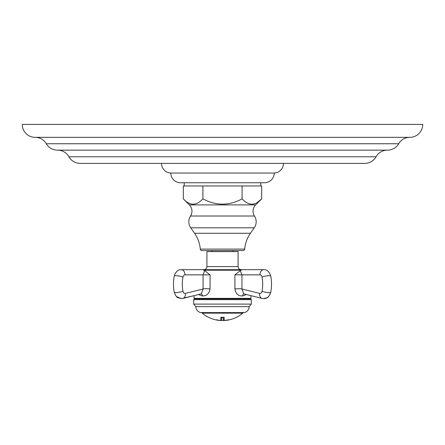 <?xml version="1.0" encoding="UTF-8"?>
<svg xmlns="http://www.w3.org/2000/svg" width="445" height="445" viewBox="0 0 445 445"><rect width="100%" height="100%" fill="white"/><g stroke="black" fill="none" stroke-linecap="round" stroke-linejoin="round"><path stroke-width="0.67" d="M35.172 137.338L409.828 137.338A12.922 12.922 0 0 0 422.75 124.416L22.25 124.416A12.922 12.922 0 0 0 35.172 137.338A12.922 12.922 0 0 1 46.33 143.746A12.922 12.922 0 0 0 57.488 150.154L387.512 150.154A12.922 12.922 0 0 0 398.67 143.746L46.33 143.746M409.828 137.338A12.922 12.922 0 0 0 398.67 143.746M57.65 150.154A12.922 12.922 0 0 1 68.925 156.768A12.922 12.922 0 0 0 80.2 163.382L364.8 163.382A12.922 12.922 0 0 0 376.075 156.768L68.925 156.768M387.35 150.154A12.922 12.922 0 0 0 376.075 156.768M161.518 163.382A9.673 9.673 0 0 0 170.824 173.044A9.662 9.662 0 0 0 180.486 182.762L264.514 182.762A9.662 9.662 0 0 0 274.176 173.044L170.824 173.044M283.482 163.382A9.673 9.673 0 0 1 274.176 173.044M260.792 182.762L260.792 185.965M184.208 182.762L184.208 185.965M242.086 185.965L183.323 185.965L183.323 198.882L189.364 204.906L255.636 204.906L261.677 198.882L261.677 185.965L242.086 185.965L242.086 198.882C248.616 205.907 255.146 205.907 261.677 198.882L257.527 202.286M185.37 200.751L183.323 198.882C189.854 205.907 196.384 205.907 202.914 198.882C215.97 205.907 229.03 205.907 242.086 198.882M255.636 204.906A8.867 8.867 0 0 0 254.462 216.014A10.541 10.541 0 0 1 254.262 227.807L250.429 233.28A32.296 32.296 0 0 0 244.706 249.094L200.294 249.094A32.296 32.296 0 0 0 194.571 233.28L250.429 233.28M189.364 204.906A8.867 8.867 0 0 1 190.538 216.014A10.541 10.541 0 0 0 190.738 227.807L194.571 233.28M244.706 249.094A1.602 1.602 0 0 1 243.109 250.563L201.891 250.563A1.602 1.602 0 0 1 200.294 249.094M232.835 250.563L232.835 251.592M212.165 250.563L212.165 251.592M211.481 251.592L206.919 251.592L206.919 266.583L238.081 266.583L238.081 251.592L211.481 251.592M184.981 274.849A2.948 2.08 90 0 0 182.973 277.029A5.168 0.951 -169.2 0 0 175.786 275.683A5.168 0.951 10.8 0 0 174.24 276.061C175.669 271.678 178.033 269.548 181.326 269.681L202.77 269.681L204.717 270.716L203.031 274.849L184.981 274.849A5.168 3.655 -90 0 0 181.326 269.681L242.23 269.681L240.94 270.198L234.888 274.849L234.932 288.989C235.678 293.811 238.231 296.131 242.597 295.958L246.43 294.523M204.717 270.716L210.118 274.849L210.04 288.983C209.278 293.622 206.73 295.947 202.403 295.958L198.47 294.551M259.658 293.411A2.948 2.08 -90 0 0 262.027 291.275A27.39 19.369 -90 0 0 262.027 277.029A2.948 2.08 -90 0 0 260.019 274.849L241.969 274.849L241.924 288.989L259.658 293.411A5.168 3.599 104 0 0 262.06 298.423L243.754 293.856L241.924 288.989A6.008 1.285 -2.1 0 0 234.932 288.989M234.888 274.849L241.969 274.849L240.294 270.777A3.582 3.566 68.7 0 1 240.15 270.844M260.019 274.849A5.168 3.655 -90 0 1 263.674 269.681L242.23 269.681L263.674 269.681C266.967 269.548 269.331 271.678 270.76 276.061A5.168 0.951 169.2 0 0 269.214 275.683A5.168 0.951 -10.8 0 0 262.027 277.029M210.118 274.849L203.031 274.849L203.104 288.983A5.924 1.513 -177.5 0 1 210.04 288.983M203.104 288.983L201.279 293.85L182.94 298.423A5.168 3.599 76 0 0 185.343 293.411L203.104 288.983M242.23 298.879L194.593 298.879L194.076 298.361L250.924 298.361L250.407 298.879M194.465 298.879L193.692 299.652L251.308 299.652L250.535 298.879L194.465 298.879L242.325 298.879M195.756 306.633L249.244 306.633C248.944 309.653 247.348 311.645 244.461 312.59L200.539 312.59C197.652 311.645 196.056 309.653 195.756 306.633L193.692 304.102L251.308 304.102L249.244 306.633M218.195 320.255A31.111 8.8 -90 0 1 217.777 320.228A31.111 8.8 -90 0 1 216.559 319.738A31.4 28.908 90 0 0 220.82 320.45L220.82 317.268A28.169 28.169 0 0 0 224.18 317.268L224.18 320.45A31.4 28.908 -90 0 0 228.441 319.738A31.111 8.8 90 0 1 227.223 320.228A31.111 8.8 90 0 1 226.805 320.255M218.617 320.289L217.777 320.172A31.055 8.783 -90 0 1 216.698 319.771M223.373 317.691L223.373 317.635A28.502 28.502 0 0 1 221.627 317.635L221.627 320.55A31.428 28.936 -90 0 1 217.816 320.111A31.217 8.828 90 0 0 218.617 320.344L226.383 320.344A31.217 8.828 -90 0 0 227.184 320.111A31.428 28.936 90 0 1 223.373 320.55L223.373 317.691A28.558 28.558 0 0 1 221.627 317.691M221.627 320.5A31.378 28.886 -90 0 1 217.816 320.061L217.816 320.111M227.184 320.111L227.184 320.061A31.378 28.886 90 0 1 223.373 320.5M228.302 319.771A31.055 8.783 90 0 1 227.223 320.172L226.383 320.289M202.914 185.965L202.914 198.882M387.434 150.154L57.566 150.154M190.538 216.014L254.462 216.014M190.738 227.807L254.262 227.807M204.06 270.198L240.94 270.198M243.91 293.895A2.069 1.491 -91.9 0 0 242.597 295.958M201.084 293.9A2.069 1.435 -91.8 0 1 202.403 295.958M176.537 296.631L181.326 298.623L177.833 297.638C176.943 297.733 175.747 295.931 174.24 292.243C173.233 286.847 173.233 281.457 174.24 276.061C173.233 281.457 173.233 286.847 174.24 292.243A5.168 0.951 -10.8 0 0 175.786 292.615A5.168 0.951 169.2 0 0 182.973 291.275A2.948 2.08 90 0 0 185.343 293.411M182.973 277.029A27.39 19.369 90 0 0 182.973 291.275M244.461 312.59L200.539 312.59M227.223 320.228C233.074 319.304 238.264 316.946 242.803 313.147L202.197 313.147C206.736 316.946 211.926 319.304 217.777 320.228M270.76 292.243C269.253 295.931 268.057 297.733 267.167 297.638L263.674 298.623C266.978 298.745 269.336 296.615 270.76 292.243C271.767 286.847 271.767 281.457 270.76 276.061C271.767 281.457 271.767 286.847 270.76 292.243A5.168 0.951 -169.2 0 1 269.214 292.615A5.168 0.951 10.8 0 1 262.027 291.275M238.081 266.583C238.264 268.463 239.299 269.498 241.179 269.681M206.919 266.583C206.736 268.463 205.701 269.498 203.821 269.681M250.924 295.647L250.924 298.361M181.326 298.623L194.076 295.647L194.076 298.361M193.692 299.652L193.692 304.102M251.308 299.652L251.308 304.102M242.803 313.147L243.17 312.357M202.197 313.147L201.83 312.357M263.674 298.623L262.06 298.423"/></g></svg>
